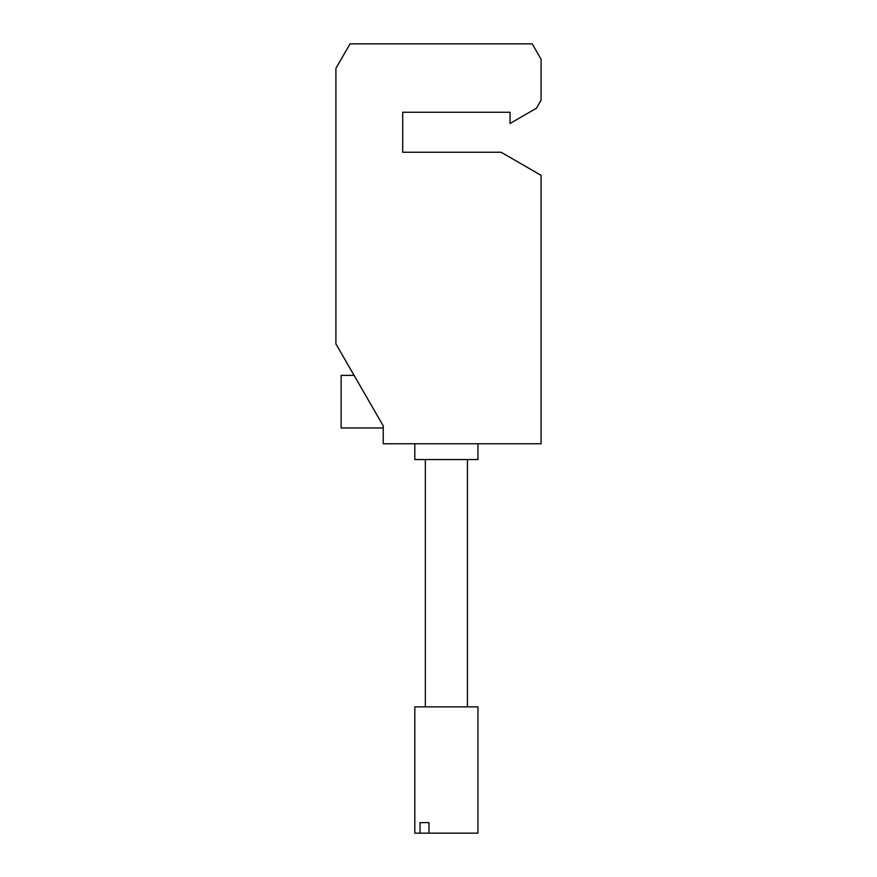 <?xml version="1.0" encoding="UTF-8"?>
<svg xmlns="http://www.w3.org/2000/svg" width="877" height="877" viewBox="0 0 877 877"><rect width="100%" height="100%" fill="white"/><g stroke="black" fill="none" stroke-linecap="round" stroke-linejoin="round"><path stroke-width="1.32" d="M402.707 152.247L402.707 112.256L510.052 112.256L402.707 112.256L402.707 152.247L501.107 152.247L541.098 175.334L541.098 443.762L383.238 443.762L383.238 425.871L335.902 343.883L335.902 68.373L350.055 43.85L532.207 43.85L541.098 59.263L541.098 100.153L536.428 108.244L510.052 123.471L510.052 112.256M383.238 427.976L341.142 427.976L341.142 375.378L354.089 375.378M477.954 443.762L477.954 459.548L414.81 459.548L414.81 443.762M414.81 706.862L477.954 706.862L477.954 833.15L428.974 833.15L428.974 822.626L420.039 822.626L420.039 833.15L414.81 833.15L414.81 706.862M420.039 822.626L428.974 822.626M420.039 833.15L428.974 833.15M467.43 706.862L467.43 459.548M425.334 706.862L425.334 459.548"/></g></svg>
